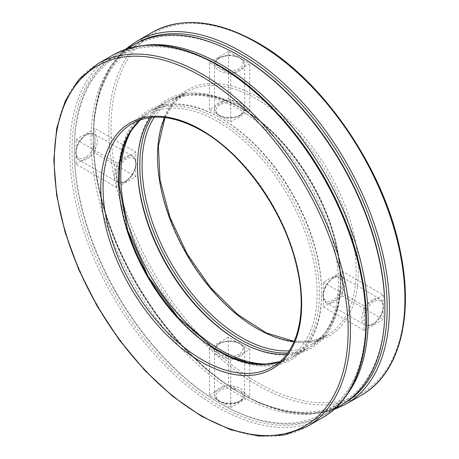 <?xml version="1.0" encoding="UTF-8"?>
<svg xmlns="http://www.w3.org/2000/svg" width="459" height="459" viewBox="0 0 459 459"><rect width="100%" height="100%" fill="white"/><g stroke="black" fill="none" stroke-linecap="round" stroke-linejoin="round"><path stroke-width="0.34" stroke-dasharray="2.29 1.72" d="M128.554 232.994A143.65 82.936 60 0 1 220.091 117.693L220.091 117.693A143.65 82.936 60 0 1 321.667 293.628A143.65 82.936 60 0 1 176.084 315.293M351.789 238.789A206.2 119.047 60 0 1 220.085 403.346A206.2 119.047 60 0 1 74.283 150.804A206.2 119.047 60 0 1 220.091 66.624A206.2 119.047 60 0 1 282.664 119.047M323.365 282.325L364.188 305.895L364.188 330.469L323.365 306.899L323.365 282.325L342.38 271.349L383.202 294.919L383.202 319.493L364.188 330.469M230.728 360.384L230.728 407.523L209.447 395.239L209.447 348.1L230.728 360.384L249.736 349.408L249.736 396.547L228.462 384.263L209.447 395.239M116.81 187.645L75.987 164.075L75.987 139.502L116.81 163.071L116.81 187.645L135.818 176.669L94.996 153.099L94.996 128.526L75.987 139.502M209.447 109.586L209.447 62.447L230.728 74.731L230.728 121.87L209.447 109.586L228.462 98.61L228.462 51.471L249.736 63.755L230.728 74.731M135.818 176.669L135.818 152.095L94.996 128.526M342.38 271.349L342.38 295.923L383.202 319.493M137.522 166.02A143.65 82.936 60 0 1 137.522 165.366A143.65 82.936 60 0 1 239.099 106.718A143.65 82.936 60 0 1 340.676 282.652A143.65 82.936 60 0 1 239.099 341.301A143.65 82.936 60 0 1 238.531 340.968M384.9 308.19A206.2 119.047 60 0 1 239.099 392.37A206.2 119.047 60 0 1 93.297 139.829A206.2 119.047 60 0 1 239.099 55.648M249.736 349.408L228.462 337.124L228.462 384.263M228.462 98.61L249.736 110.894L249.736 63.755M346.74 395.01A207.801 119.977 60 0 1 325.121 414.293A207.801 119.977 60 0 1 221.221 404A207.801 119.977 60 0 1 74.283 149.496A207.801 119.977 60 0 1 117.32 54.369A207.801 119.977 60 0 1 144.832 45.286M341.863 404.626A207.801 119.977 60 0 1 134.062 284.655A207.801 119.977 60 0 1 134.062 44.701M150.185 117.613A142.043 82.012 60 0 1 166.944 101.651A142.043 82.012 60 0 1 237.963 108.685A142.043 82.012 60 0 1 330.761 233.855A142.043 82.012 60 0 1 308.987 347.681A142.043 82.012 60 0 1 286.783 354.21M133.661 126.959A142.043 82.012 60 0 1 150.202 111.313A142.043 82.012 60 0 1 221.221 118.347A142.043 82.012 60 0 1 221.227 118.347A142.043 82.012 60 0 1 321.667 292.32A142.043 82.012 60 0 1 292.245 357.343A142.043 82.012 60 0 1 270.426 363.849M221.221 118.347L220.091 117.693L221.227 118.347M383.202 294.919L364.188 305.895M342.38 295.923L323.365 306.899M249.736 396.547L230.728 407.523M228.462 337.124L209.447 348.1M94.996 153.099L75.987 164.075M135.818 152.095L116.81 163.071M228.462 51.471L209.447 62.447M249.736 110.894L230.728 121.87M361.537 395.124A209.407 120.901 60 0 1 152.13 274.224A209.407 120.901 60 0 1 152.13 32.417M346.069 404.052A209.407 120.901 60 0 1 136.662 283.151A209.407 120.901 60 0 1 136.667 41.344M257.969 43.444A207.801 119.977 60 0 1 385.221 371.417A207.801 119.977 60 0 1 130.712 224.485A207.801 119.977 60 0 1 257.969 43.444M257.969 97.136A142.043 82.012 60 0 1 344.95 321.329A142.043 82.012 60 0 1 170.983 220.888A142.043 82.012 60 0 1 257.969 97.136M164.787 117.584A140.443 81.082 60 0 1 186.612 92.144A140.443 81.082 60 0 1 256.833 99.104A140.443 81.082 60 0 1 348.582 222.862A140.443 81.082 60 0 1 327.055 335.397A140.443 81.082 60 0 1 294.104 341.576M154.327 117.24A140.443 81.082 60 0 1 171.15 101.072A140.443 81.082 60 0 1 241.371 108.031A140.443 81.082 60 0 1 333.114 231.789A140.443 81.082 60 0 1 311.586 344.325A140.443 81.082 60 0 1 289.176 350.808M151.717 117.435A142.043 82.012 60 0 1 240.235 107.372A142.043 82.012 60 0 1 337.646 251.343A142.043 82.012 60 0 1 287.701 352.971M342.993 403.96A207.801 119.977 60 0 1 136.334 283.341A207.801 119.977 60 0 1 135.204 44.058M322.522 417.65A209.407 120.901 60 0 1 113.115 296.744A209.407 120.901 60 0 1 113.115 54.942M307.06 426.577A209.407 120.901 60 0 1 97.652 305.671A209.407 120.901 60 0 1 97.652 63.87M218.954 65.97A207.801 119.977 60 0 1 346.206 393.942A207.801 119.977 60 0 1 91.702 247.005A207.801 119.977 60 0 1 218.954 65.97M218.954 119.661A142.043 82.012 60 0 1 305.941 343.848A142.043 82.012 60 0 1 131.968 243.408A142.043 82.012 60 0 1 218.954 119.661M140.253 119.908A140.443 81.082 60 0 1 147.597 114.67A140.443 81.082 60 0 1 217.818 121.624A140.443 81.082 60 0 1 309.567 245.381A140.443 81.082 60 0 1 288.04 357.922A140.443 81.082 60 0 1 279.829 361.663M140.305 119.891L147.597 114.67L132.135 123.597A140.443 81.082 60 0 1 202.356 130.551A140.443 81.082 60 0 1 294.104 254.309A140.443 81.082 60 0 1 272.577 366.85L288.04 357.922L279.87 361.629M373.695 301.718A13.443 7.763 120 0 0 365.462 322.935A13.443 7.763 120 0 0 381.928 313.428A13.443 7.763 120 0 0 373.695 301.718M332.873 278.148A13.443 7.763 120 0 0 324.639 299.366A13.443 7.763 120 0 0 341.106 289.858A13.443 7.763 120 0 0 332.873 278.148M334.009 277.494A15.049 8.687 120 0 0 324.18 290.754A15.049 8.687 120 0 0 326.487 302.814A15.049 8.687 120 0 0 341.53 294.121A15.049 8.687 120 0 0 341.53 276.748A15.049 8.687 120 0 0 334.009 277.494M372.559 299.75A15.049 8.687 120 0 0 362.73 313.009A15.049 8.687 120 0 0 365.037 325.07A15.049 8.687 120 0 0 380.086 316.383A15.049 8.687 120 0 0 380.081 299.004A15.049 8.687 120 0 0 372.559 299.75M239.099 401.378A13.443 7.763 180 0 1 216.608 397.901A13.443 7.763 180 0 1 233.074 388.394A13.443 7.763 180 0 1 239.099 401.378M239.099 354.239A13.443 7.763 180 0 1 216.608 350.762A13.443 7.763 180 0 1 233.074 341.255A13.443 7.763 180 0 1 239.099 354.239M240.235 356.207A15.049 8.687 180 0 1 223.837 358.089A15.049 8.687 180 0 1 214.548 350.062A15.049 8.687 180 0 1 229.592 341.376A15.049 8.687 180 0 1 244.641 350.062A15.049 8.687 180 0 1 240.235 356.207M240.235 400.724A15.049 8.687 180 0 1 223.837 402.606A15.049 8.687 180 0 1 214.548 394.579A15.049 8.687 180 0 1 229.592 385.893A15.049 8.687 180 0 1 244.641 394.579A15.049 8.687 180 0 1 240.235 400.724M85.494 157.276A13.443 7.763 -60 0 1 77.261 145.566A13.443 7.763 -60 0 1 93.722 136.059A13.443 7.763 -60 0 1 85.494 157.276M126.317 180.846A13.443 7.763 -60 0 1 118.083 169.136A13.443 7.763 -60 0 1 134.544 159.629A13.443 7.763 -60 0 1 126.317 180.846M125.181 181.5A15.049 8.687 -60 0 1 117.659 182.246A15.049 8.687 -60 0 1 117.653 164.873A15.049 8.687 -60 0 1 132.703 156.18A15.049 8.687 -60 0 1 135.009 168.241A15.049 8.687 -60 0 1 125.181 181.5M86.625 159.244A15.049 8.687 -60 0 1 79.103 159.99A15.049 8.687 -60 0 1 79.103 142.611A15.049 8.687 -60 0 1 94.152 133.925A15.049 8.687 -60 0 1 96.459 145.985A15.049 8.687 -60 0 1 86.625 159.244M220.091 57.616A13.443 7.763 0 0 0 226.115 70.6A13.443 7.763 0 0 0 242.576 61.093A13.443 7.763 0 0 0 220.091 57.616M220.091 104.755A13.443 7.763 0 0 0 226.115 117.739A13.443 7.763 0 0 0 242.576 108.232A13.443 7.763 0 0 0 220.091 104.755M218.954 102.787A15.049 8.687 0 0 0 214.548 108.932A15.049 8.687 0 0 0 229.592 117.619A15.049 8.687 0 0 0 244.641 108.932A15.049 8.687 0 0 0 235.352 100.905A15.049 8.687 0 0 0 218.954 102.787M218.954 58.27A15.049 8.687 0 0 0 214.548 64.415A15.049 8.687 0 0 0 229.592 73.101A15.049 8.687 0 0 0 244.641 64.415A15.049 8.687 0 0 0 235.352 56.388A15.049 8.687 0 0 0 218.954 58.27M164.999 117.613L174.162 102.604L186.612 92.144L171.15 101.072C190.227 90.595 213.366 92.942 240.568 108.106C283.542 132.112 324.702 191.409 336.177 246.013C346.568 291.459 336.441 330.618 311.586 344.325L327.055 335.397L311.77 340.951L294.19 341.381M333.641 409.715L310.881 413.92L285.877 411.734L259.45 403.266L232.461 388.825L205.775 368.887L180.272 344.118L156.783 315.339L136.082 283.496L118.852 249.65L105.673 214.915L96.975 180.439L93.045 147.356L94.032 116.758L99.913 89.637L110.521 66.888L125.542 49.279M326.487 302.814L323.807 299.807L322.906 294.724L325.856 285.165L333.205 277.414C336.275 275.664 339.052 275.44 341.53 276.748L380.081 299.004L382.766 302.022L383.661 307.025L380.631 316.79L373.827 324.123L368.979 325.884L365.037 325.07L326.487 302.814M220.085 403.346L221.221 404M74.283 150.804L74.283 149.496M325.121 414.293L334.754 408.734M117.32 54.369L126.954 48.803M237.963 340.647L239.099 341.301M137.522 166.674L137.522 165.366M292.245 357.343L308.987 347.681M150.202 111.313L166.944 101.651M321.667 292.32L321.667 293.628M214.548 350.062L215.81 346.241L219.763 342.925L229.511 340.698L239.483 342.953L243.368 346.235L244.641 350.062L244.641 394.579C244.532 397.379 242.954 399.674 239.902 401.459C234.991 404.029 229.517 404.597 223.487 403.163C216.883 401.011 215.776 398.297 215.822 398.418L214.548 394.579L214.548 350.062M117.659 182.246C120.138 183.554 122.909 183.33 125.984 181.58L133.328 173.829L136.277 164.27L135.382 159.187L132.703 156.18L94.152 133.925L90.199 133.11L85.414 134.837L78.478 142.342L75.528 151.9L76.429 156.984L79.103 159.99L117.659 182.246M214.548 108.932L215.81 112.753L219.763 116.07L229.511 118.296L239.483 116.041L243.368 112.759L244.641 108.932L244.641 64.415L243.379 60.594L239.426 57.272L229.672 55.046L219.287 57.536C216.229 59.331 214.646 61.626 214.548 64.415L214.548 108.932"/><path stroke-width="0.69" d="M176.084 315.293A143.65 82.936 60 0 1 128.554 232.994M282.664 119.047A206.2 119.047 60 0 1 351.789 238.789M238.531 340.968A143.65 82.936 60 0 1 137.522 166.02M126.954 48.803L134.062 44.701A207.801 119.977 60 0 1 237.963 54.994A207.801 119.977 60 0 1 237.969 54.994L239.099 55.648A206.2 119.047 60 0 1 384.9 308.19L384.9 309.498A207.801 119.977 60 0 1 341.863 404.626L334.754 408.734M144.832 45.286A207.801 119.977 60 0 1 221.221 64.656A207.801 119.977 60 0 1 349.316 225.157A207.801 119.977 60 0 1 346.74 395.01M239.099 55.648L237.969 54.994A207.801 119.977 60 0 1 384.9 309.498M286.783 354.21A142.043 82.012 60 0 1 237.963 340.647A142.043 82.012 60 0 1 137.522 166.674A142.043 82.012 60 0 1 150.185 117.613M270.426 363.849A142.043 82.012 60 0 1 150.202 275.337A142.043 82.012 60 0 1 133.661 126.959M125.542 49.279L136.667 41.344L152.13 32.417A209.407 120.901 60 0 1 256.833 42.79A209.407 120.901 60 0 1 393.633 227.32A209.407 120.901 60 0 1 361.537 395.124L346.069 404.052L333.641 409.715M136.667 41.344A209.407 120.901 60 0 1 241.371 51.718A209.407 120.901 60 0 1 378.17 236.247A209.407 120.901 60 0 1 346.069 404.052M294.104 341.576A140.443 81.082 60 0 1 186.612 254.315A140.443 81.082 60 0 1 164.787 117.584M289.176 350.808A140.443 81.082 60 0 1 171.15 263.242A140.443 81.082 60 0 1 154.327 117.24M287.701 352.971A142.043 82.012 60 0 1 169.21 264.361A142.043 82.012 60 0 1 151.717 117.435M135.204 44.058A207.801 119.977 60 0 1 240.235 53.686A207.801 119.977 60 0 1 376.294 237.837A207.801 119.977 60 0 1 342.993 403.96M97.652 63.87L113.115 54.942A209.407 120.901 60 0 1 217.818 65.316A209.407 120.901 60 0 1 354.623 249.845A209.407 120.901 60 0 1 322.522 417.65L307.06 426.577L284.345 434.994L258.526 436.05L230.619 429.744L201.685 416.359L172.791 396.421L145.038 370.7L119.472 340.176L97.067 306.021L78.69 269.548L65.035 232.139L56.635 195.236L53.812 160.243L56.686 128.486L65.178 101.164L79.005 79.327L97.652 63.87A209.407 120.901 60 0 1 202.356 74.243A209.407 120.901 60 0 1 339.155 258.773A209.407 120.901 60 0 1 307.06 426.577M279.829 361.663A140.443 81.082 60 0 1 147.597 276.834A140.443 81.082 60 0 1 140.253 119.908M272.577 366.85A140.443 81.082 60 0 1 132.135 285.762A140.443 81.082 60 0 1 132.135 123.597C151.212 113.121 174.351 115.467 201.553 130.631C244.532 154.637 285.693 213.928 297.162 268.538C307.559 313.985 297.432 353.137 272.577 366.85M201.22 129.897A142.043 82.012 60 0 1 288.206 354.09A142.043 82.012 60 0 1 114.234 253.649A142.043 82.012 60 0 1 201.22 129.897M201.22 76.205A207.801 119.977 60 0 1 328.472 404.184A207.801 119.977 60 0 1 73.968 257.247A207.801 119.977 60 0 1 201.22 76.205M152.13 32.417C181.753 16.398 216.923 19.829 257.637 42.71C323.153 79.304 385.009 170.18 400.546 252.519C414.064 317.8 398.917 374.234 361.537 395.124M294.19 341.381L266.312 332.93L237.544 314.392L210.394 287.311L187.197 253.976L169.928 217.216L160.048 180.163L158.378 145.979L164.999 117.613M113.115 54.942C142.738 38.923 177.908 42.354 218.622 65.235C284.138 101.829 345.994 192.705 361.531 275.044C375.049 340.32 359.902 396.76 322.522 417.65M279.87 361.629L265.015 364.314L248.537 362.817L230.98 357.125L212.942 347.417L177.92 317.33L148.182 276.496L127.694 230.332L119.145 184.954L119.753 164.483L123.609 146.432L130.551 131.406L140.305 119.891"/></g></svg>
